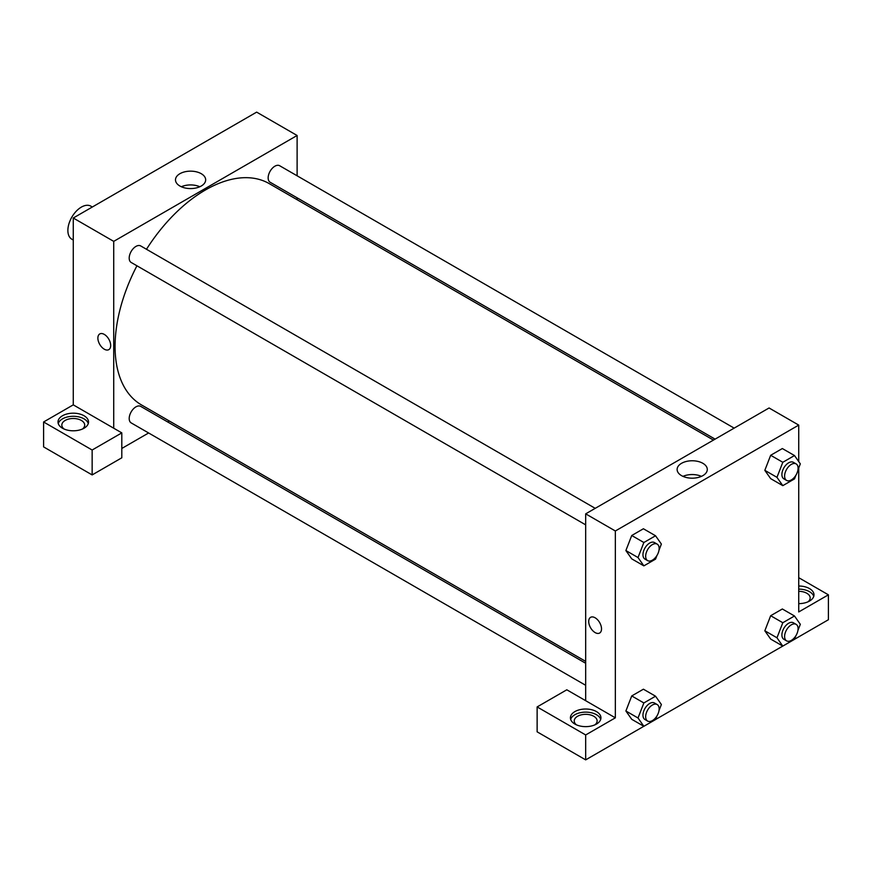 <?xml version="1.0" encoding="UTF-8"?>
<svg xmlns="http://www.w3.org/2000/svg" width="872" height="872" viewBox="0 0 872 872"><rect width="100%" height="100%" fill="white"/><g stroke="black" fill="none" stroke-linecap="round" stroke-linejoin="round"><path stroke-width="1.31" d="M92.334 207.002L90.895 206.174A19.075 11.009 120 0 0 76.191 211.275A19.075 11.009 120 0 0 67.874 230.47A19.075 11.009 120 0 0 71.82 239.201L73.27 240.029M43.6 421.983L43.6 446.9L92.149 474.924L92.149 450.017L43.6 421.983L73.27 404.859L73.27 218.011L256.651 112.128L297.112 135.487L297.112 175.795M62.479 415.759A15.26 8.807 180 0 1 79.101 413.851A15.26 8.807 180 0 1 88.519 421.983A15.26 8.807 180 0 1 73.27 430.801A15.26 8.807 180 0 1 58.01 421.983A15.26 8.807 180 0 1 62.479 415.759M73.27 404.859L121.808 432.883L92.149 450.017M88.279 423.541A15.26 8.807 0 0 0 77.826 416.696A15.26 8.807 0 0 0 62.479 418.876A15.26 8.807 0 0 0 58.25 423.541M64.027 428.991A11.445 6.605 180 0 1 61.825 425.1A11.445 6.605 180 0 1 68.888 418.996A11.445 6.605 180 0 1 81.358 420.435A11.445 6.605 180 0 1 84.704 425.1A11.445 6.605 180 0 1 82.513 428.991M121.808 432.883L121.808 457.8L92.149 474.924M297.112 197.824L297.112 199.71M201.247 186.019A15.086 8.709 180 0 1 184.81 187.916A15.086 8.709 180 0 1 175.49 179.861A15.086 8.709 180 0 1 190.587 171.152A15.086 8.709 180 0 1 205.672 179.861A15.086 8.709 180 0 1 201.247 186.019M113.72 428.217L113.72 241.37L73.27 218.011M113.72 241.37L297.112 135.487M199.819 186.75A15.086 8.709 0 0 0 181.343 186.75M169.342 421.013L167.697 421.961M148.632 432.97L121.808 448.459M99.757 333.954A9.058 5.232 -120 0 0 98.362 341.214A9.058 5.232 -120 0 0 104.28 349.192A9.058 5.232 60 0 1 98.362 341.214A9.058 5.232 60 0 1 99.746 333.954A9.058 5.232 60 0 1 108.815 339.186A9.058 5.232 60 0 1 108.815 349.639A9.058 5.232 60 0 1 104.28 349.192A9.058 5.232 -120 0 0 108.815 349.639M585.679 524.857L131.171 262.461A9.538 5.505 -60 0 1 131.171 251.441A9.538 5.505 -60 0 1 140.708 245.937L595.216 508.343M585.679 685.305L131.171 422.898A9.538 5.505 -60 0 1 131.171 411.889A9.538 5.505 -60 0 1 140.708 406.385L585.679 663.276M715.084 439.139L270.124 182.237A9.538 5.505 -60 0 1 270.124 171.228A9.538 5.505 -60 0 1 279.65 165.724L734.159 428.13M585.679 661.39L141.526 404.957A127.77 73.771 -60 0 1 136.937 265.786M146.474 249.272A127.77 73.771 -60 0 1 269.295 183.654L713.449 440.088M585.679 700.696L566.8 689.796L537.13 706.93L585.679 734.954L615.349 717.83L585.679 700.696L585.679 513.848L769.071 407.976L798.73 425.1L798.73 461.593M537.13 706.93L537.13 731.837L585.679 759.872L643.841 726.289M655.559 719.52L782.784 646.076L776.974 637.781L782.805 622.728L794.49 615.992L800.322 624.298L797.924 630.478M794.501 639.307L828.4 619.73L828.4 594.824L798.73 611.948L798.73 467.959M798.73 591.325A11.445 6.605 180 0 1 806.829 593.265A11.445 6.605 180 0 1 810.175 597.93A11.445 6.605 180 0 1 807.973 601.822M813.75 596.372A15.26 8.807 0 0 0 798.73 589.123M798.73 586.017A15.26 8.807 180 0 1 813.99 594.824A15.26 8.807 180 0 1 798.73 603.631M576.436 724.828A11.445 6.605 180 0 1 574.234 720.937A11.445 6.605 180 0 1 585.679 714.332A11.445 6.605 180 0 1 597.124 720.937A11.445 6.605 180 0 1 594.922 724.828M600.699 719.378A15.26 8.807 0 0 0 590.246 712.533A15.26 8.807 0 0 0 574.888 714.713A15.26 8.807 0 0 0 570.659 719.378M574.888 711.596A15.26 8.807 180 0 1 591.521 709.688A15.26 8.807 180 0 1 600.939 717.83A15.26 8.807 180 0 1 585.679 726.638A15.26 8.807 180 0 1 570.419 717.83A15.26 8.807 180 0 1 574.888 711.596M585.679 734.954L585.679 759.872M798.73 577.689L828.4 594.824M782.805 622.728L770.674 615.719L782.348 608.983L770.674 615.719L764.831 630.772L770.674 639.078L764.82 630.794M795.896 475.262L794.49 478.902L782.805 485.65L770.674 478.641L764.82 470.346M782.805 485.65L776.974 477.344L782.805 462.291L770.674 455.282L782.348 448.546L770.674 455.282L764.831 470.335L770.674 478.641M656.954 555.486L655.537 559.126L643.863 565.863L631.731 558.854L625.878 550.57L631.731 535.506L643.405 528.759L631.731 535.506L643.863 542.504L655.537 535.768L661.379 544.073L658.981 550.254M643.863 702.952L631.731 695.943L643.405 689.196L631.731 695.943L625.889 710.996L631.731 719.302L625.889 710.996L638.021 717.994L643.863 702.952L655.537 696.205L661.379 704.511L658.981 710.691M615.349 717.83L615.349 530.983L798.73 425.1M702.876 463.315A15.086 8.709 180 0 1 707.29 469.474A15.086 8.709 180 0 1 692.205 478.183A15.086 8.709 180 0 1 677.119 469.474A15.086 8.709 180 0 1 686.428 461.43A15.086 8.709 180 0 1 702.876 463.315M615.349 530.983L585.679 513.848M701.437 476.363A15.086 8.709 0 0 0 682.972 476.363M590.595 617.332A9.058 5.232 -120 0 0 589.199 624.592A9.058 5.232 -120 0 0 595.118 632.571A9.058 5.232 60 0 1 589.199 624.592A9.058 5.232 60 0 1 590.584 617.332A9.058 5.232 60 0 1 599.642 622.564A9.058 5.232 60 0 1 599.642 633.028A9.058 5.232 60 0 1 595.118 632.582A9.058 5.232 -120 0 0 599.653 633.028M643.863 565.863L638.021 557.557L643.863 542.504M657.172 544.117L654.469 542.558A9.538 5.505 120 0 0 647.122 545.109A9.538 5.505 120 0 0 642.958 554.712A9.538 5.505 120 0 0 644.931 559.072L647.634 560.631A9.538 5.505 120 0 0 657.172 555.126A9.538 5.505 120 0 0 657.172 544.117A9.538 5.505 120 0 0 649.814 546.668A9.538 5.505 120 0 0 645.662 556.26A9.538 5.505 120 0 0 647.634 560.631M631.731 558.854L625.889 550.548L638.021 557.557M655.537 535.768L643.405 528.759M782.805 462.291L794.49 455.544L800.322 463.85L797.924 470.03M796.114 463.893L793.411 462.334A9.538 5.505 120 0 0 786.064 464.896A9.538 5.505 120 0 0 781.901 474.488A9.538 5.505 120 0 0 783.884 478.859L786.577 480.407A9.538 5.505 120 0 0 796.114 474.902A9.538 5.505 120 0 0 796.114 463.893A9.538 5.505 120 0 0 788.768 466.455A9.538 5.505 120 0 0 784.604 476.047A9.538 5.505 120 0 0 786.577 480.407M776.974 477.344L764.831 470.335M794.49 455.544L782.348 448.546M656.954 715.923L655.537 719.563L643.863 726.3L638.021 717.994M657.172 704.554L654.469 702.996A9.538 5.505 120 0 0 647.122 705.557A9.538 5.505 120 0 0 642.958 715.149A9.538 5.505 120 0 0 644.931 719.509L647.634 721.068A9.538 5.505 120 0 0 657.172 715.563A9.538 5.505 120 0 0 657.172 704.554A9.538 5.505 120 0 0 649.814 707.105A9.538 5.505 120 0 0 645.662 716.708A9.538 5.505 120 0 0 647.634 721.068M643.863 726.3L631.731 719.302M655.537 696.205L643.405 689.196M795.896 635.71L794.49 639.34L782.805 646.087L770.674 639.078M796.114 624.341L793.411 622.782A9.538 5.505 120 0 0 786.064 625.333A9.538 5.505 120 0 0 781.901 634.925A9.538 5.505 120 0 0 783.884 639.296L786.577 640.855A9.538 5.505 120 0 0 796.114 635.35A9.538 5.505 120 0 0 796.114 624.341A9.538 5.505 120 0 0 788.768 626.892A9.538 5.505 120 0 0 784.604 636.484A9.538 5.505 120 0 0 786.577 640.855M776.974 637.781L764.831 630.772M794.49 615.992L782.348 608.983"/></g></svg>
